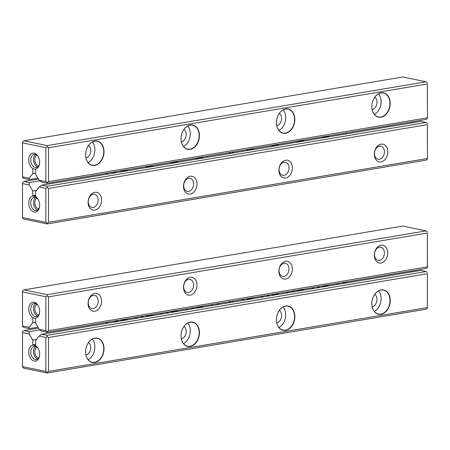 <?xml version="1.0" encoding="UTF-8"?>
<svg xmlns="http://www.w3.org/2000/svg" width="450" height="450" viewBox="0 0 450 450"><rect width="100%" height="100%" fill="white"/><g stroke="black" fill="none" stroke-linecap="round" stroke-linejoin="round"><path stroke-width="0.67" d="M35.561 344.351L32.799 344.784L35.561 344.317M32.889 344.801L33.216 345.122A8.1 5.338 80.4 0 0 28.755 352.305A8.1 5.338 80.4 0 0 33.587 360.939A8.1 5.338 80.4 0 0 39.437 356.237A8.1 5.338 80.4 0 0 39.611 354.274A8.1 5.338 80.4 0 0 38.137 348.514A8.1 5.338 80.4 0 0 35.145 345.516L35.561 345.353L35.561 340.656L39.212 336.06L41.844 334.254L420.716 270.444L426.071 271.553L47.205 335.357L47.132 336.561L48.499 337.522L48.499 371.379L427.365 307.569L427.365 273.713L48.499 337.522M38.464 328.112L23.929 330.559L29.284 331.661L29.149 333.984L32.799 340.088L32.799 344.784M29.149 333.984L22.5 332.612L22.5 366.598L45.861 371.419L45.861 337.433L39.212 336.06M29.284 331.661L39.926 329.873M427.365 273.713L427.365 307.569M411.536 270.968L412.093 271.896M390.251 300.555A12.409 9.045 -78.3 0 1 376.442 313.442A12.409 9.045 -78.3 0 1 376.442 292.326A12.409 9.045 -78.3 0 1 390.251 300.555M294.846 316.626A12.409 9.045 -78.3 0 1 281.031 329.507A12.409 9.045 -78.3 0 1 281.031 308.391A12.409 9.045 -78.3 0 1 294.846 316.626M199.434 332.691A12.409 9.045 -78.3 0 1 185.625 345.577A12.409 9.045 -78.3 0 1 185.625 324.461A12.409 9.045 -78.3 0 1 199.434 332.691M104.023 348.761A12.409 9.045 -78.3 0 1 90.214 361.648A12.409 9.045 -78.3 0 1 90.214 340.532A12.409 9.045 -78.3 0 1 104.023 348.761M427.438 308.261L426.071 309.201L47.205 373.005L23.929 368.207L22.562 367.245L22.5 366.598M41.844 334.254L47.205 335.357M36.506 339.463L32.799 340.088M22.5 332.612L22.562 331.493L23.929 330.559M427.438 272.509L426.071 271.553M48.499 371.379L47.132 372.313L47.205 373.005M45.861 371.419L47.132 372.313M47.132 336.561L45.861 337.433M88.538 342.506A6.688 4.877 -78.3 0 1 90.771 347.619A6.688 4.877 -78.3 0 1 85.961 354.994M92.374 339.069A12.217 8.904 -78.3 0 1 88.127 359.668M85.624 351.81A12.217 8.904 101.7 0 0 92.222 362.25A12.217 8.904 101.7 0 0 103.753 348.761A12.217 8.904 101.7 0 0 97.155 338.321A12.217 8.904 101.7 0 0 85.624 351.81M183.943 326.441A6.688 4.877 -78.3 0 1 186.182 331.549A6.688 4.877 -78.3 0 1 181.373 338.923M187.779 323.004A12.217 8.904 -78.3 0 1 183.532 343.598M181.035 335.745A12.217 8.904 101.7 0 0 187.627 346.179A12.217 8.904 101.7 0 0 199.159 332.691A12.217 8.904 101.7 0 0 192.566 322.251A12.217 8.904 101.7 0 0 181.035 335.745M279.354 310.371A6.688 4.877 -78.3 0 1 281.588 315.484A6.688 4.877 -78.3 0 1 276.778 322.858M283.191 306.934A12.217 8.904 -78.3 0 1 278.944 327.532M276.441 319.674A12.217 8.904 101.7 0 0 283.039 330.114A12.217 8.904 101.7 0 0 294.57 316.62A12.217 8.904 101.7 0 0 287.977 306.186A12.217 8.904 101.7 0 0 276.441 319.674M374.766 294.3A6.688 4.877 -78.3 0 1 376.999 299.413A6.688 4.877 -78.3 0 1 372.189 306.787M378.602 290.869A12.217 8.904 -78.3 0 1 374.349 311.462M371.852 303.604A12.217 8.904 101.7 0 0 378.45 314.044A12.217 8.904 101.7 0 0 389.981 300.555A12.217 8.904 101.7 0 0 383.383 290.115A12.217 8.904 101.7 0 0 371.852 303.604M35.145 345.516L33.216 345.122M38.323 348.851A6.688 4.404 -99.6 0 0 34.121 346.382A6.688 4.404 -99.6 0 0 30.746 352.052A6.688 4.404 -99.6 0 0 36.343 359.567A6.688 4.404 -99.6 0 0 39.499 355.86M37.665 358.993A6.688 4.404 80.4 0 1 33.514 351.585A6.688 4.404 80.4 0 1 35.561 346.494M38.678 357.885A5.529 3.639 80.4 0 1 34.808 351.658A5.529 3.639 80.4 0 1 36.883 347.209M35.561 344.604L32.889 345.054M35.477 318.549L35.561 323.263L39.212 329.366L45.861 330.739L45.861 296.752L22.5 291.932L22.5 325.918L29.149 327.291L32.799 322.689L32.799 317.998L33.216 317.829A8.1 5.338 80.4 0 1 28.749 309.077A8.1 5.338 80.4 0 1 32.181 302.389A8.1 5.338 80.4 0 1 38.137 305.561A8.1 5.338 80.4 0 1 39.437 313.284A8.1 5.338 80.4 0 1 35.145 318.229L35.477 318.549M427.365 266.889L427.365 233.032L48.499 296.843L48.499 330.699L427.365 266.889L427.438 267.581L426.071 268.521L47.205 332.325L41.844 331.223L39.212 329.366M427.365 233.032L427.438 267.581M402.795 226.069L23.929 289.879L47.205 294.677L426.071 230.873L402.795 226.069M29.149 327.291L29.284 328.629L37.907 327.178M29.284 328.629L23.929 327.527L22.562 326.565L22.5 325.918M387.771 252.968A9.068 6.609 -78.3 0 1 377.685 262.378A9.068 6.609 -78.3 0 1 377.685 246.954A9.068 6.609 -78.3 0 1 387.771 252.968M292.365 269.032A9.068 6.609 -78.3 0 1 282.274 278.449A9.068 6.609 -78.3 0 1 282.274 263.019A9.068 6.609 -78.3 0 1 292.365 269.032M196.954 285.103A9.068 6.609 -78.3 0 1 186.862 294.514A9.068 6.609 -78.3 0 1 186.862 279.09A9.068 6.609 -78.3 0 1 196.954 285.103M101.543 301.174A9.068 6.609 -78.3 0 1 91.457 310.584A9.068 6.609 -78.3 0 1 91.457 295.155A9.068 6.609 -78.3 0 1 101.543 301.174M35.561 322.228L32.799 322.689M33.621 317.891L32.889 318.015M47.205 294.677L47.132 295.881L48.499 296.843M427.438 231.829L426.071 230.873M48.499 330.699L47.132 331.633L47.205 332.325M22.5 291.932L22.562 290.812L23.929 289.879M47.132 295.881L45.861 296.752M45.861 330.739L47.132 331.633M98.184 301.14A6.688 4.877 -78.3 0 1 91.873 308.526A6.688 4.877 -78.3 0 1 88.448 300.988A6.688 4.877 -78.3 0 1 94.573 295.425A6.688 4.877 -78.3 0 1 98.184 301.14M193.596 285.069A6.688 4.877 -78.3 0 1 187.279 292.455A6.688 4.877 -78.3 0 1 183.859 284.923A6.688 4.877 -78.3 0 1 189.984 279.36A6.688 4.877 -78.3 0 1 193.596 285.069M289.001 269.004A6.688 4.877 -78.3 0 1 282.69 276.384A6.688 4.877 -78.3 0 1 279.27 268.852A6.688 4.877 -78.3 0 1 285.39 263.289A6.688 4.877 -78.3 0 1 289.001 269.004M384.412 252.934A6.688 4.877 -78.3 0 1 378.101 260.319A6.688 4.877 -78.3 0 1 374.676 252.787A6.688 4.877 -78.3 0 1 380.801 247.219A6.688 4.877 -78.3 0 1 384.412 252.934M33.216 317.829L35.145 318.229M38.323 305.899A6.688 4.404 -99.6 0 0 34.121 303.429A6.688 4.404 -99.6 0 0 30.746 309.099A6.688 4.404 -99.6 0 0 36.343 316.614A6.688 4.404 -99.6 0 0 39.499 312.907M37.665 316.041A6.688 4.404 80.4 0 1 33.514 308.632A6.688 4.404 80.4 0 1 35.561 303.536M38.678 314.933A5.529 3.639 80.4 0 1 34.808 308.706A5.529 3.639 80.4 0 1 36.883 304.256M35.561 196.245L35.561 191.582L39.212 186.986L41.844 185.175L47.205 186.283L426.071 122.473L420.716 121.371L41.844 185.175M427.365 124.639L427.438 159.188L427.365 124.639L48.499 188.443L48.499 222.3L427.365 158.496M411.536 121.888L412.093 122.822M39.926 180.793L29.284 182.588L29.149 184.911L32.799 191.014L32.799 195.705L33.216 196.042A8.1 5.338 -99.6 0 0 28.755 203.231A8.1 5.338 -99.6 0 0 33.587 211.866A8.1 5.338 -99.6 0 0 39.437 207.163A8.1 5.338 -99.6 0 0 38.137 199.44A8.1 5.338 -99.6 0 0 35.145 196.442L35.477 196.256M29.149 184.911L22.5 183.538L22.5 217.524L45.861 222.339L45.861 188.359L39.212 186.986M427.438 159.188L426.071 160.121L47.205 223.931L23.929 219.127L22.562 218.171L22.5 217.524M38.464 179.032L23.929 181.479L29.284 182.588M88.093 202.371A9.068 6.609 -78.3 0 1 98.179 192.954A9.068 6.609 -78.3 0 1 98.179 208.384A9.068 6.609 -78.3 0 1 88.093 202.371M183.499 186.3A9.068 6.609 -78.3 0 1 193.59 176.889A9.068 6.609 -78.3 0 1 193.59 192.313A9.068 6.609 -78.3 0 1 183.499 186.3M278.91 170.229A9.068 6.609 -78.3 0 1 289.001 160.819A9.068 6.609 -78.3 0 1 289.001 176.248A9.068 6.609 -78.3 0 1 278.91 170.229M374.321 154.164A9.068 6.609 -78.3 0 1 384.407 144.748A9.068 6.609 -78.3 0 1 384.407 160.178A9.068 6.609 -78.3 0 1 374.321 154.164M32.799 191.014L36.506 190.389M32.799 195.705L35.561 195.244M32.889 195.722L35.561 195.272M48.499 222.3L47.132 223.239L47.205 223.931M427.438 123.435L426.071 122.473M47.205 186.283L47.132 187.487L48.499 188.443M22.5 183.538L22.562 182.419L23.929 181.479M47.132 187.487L45.861 188.359M45.861 222.339L47.132 223.239M374.49 153.534A6.688 4.877 -78.3 0 1 380.801 146.154A6.688 4.877 -78.3 0 1 384.227 153.686A6.688 4.877 -78.3 0 1 378.101 159.249A6.688 4.877 -78.3 0 1 374.49 153.534M279.079 169.605A6.688 4.877 -78.3 0 1 285.39 162.219A6.688 4.877 -78.3 0 1 288.816 169.757A6.688 4.877 -78.3 0 1 282.69 175.32A6.688 4.877 -78.3 0 1 279.079 169.605M183.673 185.676A6.688 4.877 -78.3 0 1 189.984 178.29A6.688 4.877 -78.3 0 1 193.404 185.822A6.688 4.877 -78.3 0 1 187.279 191.385A6.688 4.877 -78.3 0 1 183.673 185.676M88.262 201.741A6.688 4.877 -78.3 0 1 94.573 194.361A6.688 4.877 -78.3 0 1 97.999 201.893A6.688 4.877 -78.3 0 1 91.873 207.456A6.688 4.877 -78.3 0 1 88.262 201.741M35.145 196.442L33.216 196.042M38.323 199.778A6.688 4.404 -99.6 0 0 34.436 197.269A6.688 4.404 -99.6 0 0 34.121 197.308A6.688 4.404 -99.6 0 0 30.887 204.632A6.688 4.404 -99.6 0 0 36.343 210.493A6.688 4.404 -99.6 0 0 39.499 206.781M35.561 197.415A6.688 4.404 -99.6 0 0 33.654 204.165A6.688 4.404 -99.6 0 0 37.665 209.919M38.678 208.806A5.529 3.639 80.4 0 1 34.92 203.951A5.529 3.639 80.4 0 1 36.883 198.135M32.889 195.975L35.561 195.525M33.621 168.817L32.799 168.924L32.799 173.616L35.561 173.149M427.365 83.959L427.438 118.508L427.365 83.959L48.499 147.763L48.499 181.62L427.365 117.816M37.907 178.104L29.284 179.556L23.929 178.447L22.562 177.491L22.5 176.844L29.149 178.211L32.799 173.616M427.438 118.508L426.071 119.441L47.205 183.251L41.844 182.143L39.212 180.287L35.561 174.184L35.561 169.493L35.145 169.155A8.1 5.338 -99.6 0 0 39.437 164.205A8.1 5.338 -99.6 0 0 38.137 156.487A8.1 5.338 -99.6 0 0 29.407 156.341A8.1 5.338 -99.6 0 0 33.216 168.756L32.889 168.941M39.212 180.287L45.861 181.659L45.861 147.679L22.5 142.858L22.5 176.844M85.612 154.778A12.409 9.045 -78.3 0 1 99.422 141.896A12.409 9.045 -78.3 0 1 99.422 163.013A12.409 9.045 -78.3 0 1 85.612 154.778M181.018 138.713A12.409 9.045 -78.3 0 1 194.833 125.826A12.409 9.045 -78.3 0 1 194.833 146.942A12.409 9.045 -78.3 0 1 181.018 138.713M276.429 122.642A12.409 9.045 -78.3 0 1 290.239 109.761A12.409 9.045 -78.3 0 1 290.239 130.877A12.409 9.045 -78.3 0 1 276.429 122.642M371.841 106.571A12.409 9.045 -78.3 0 1 385.65 93.69A12.409 9.045 -78.3 0 1 385.65 114.806A12.409 9.045 -78.3 0 1 371.841 106.571M47.205 145.603L426.071 81.793L402.795 76.995L23.929 140.799L47.205 145.603L47.132 146.807L48.499 147.763M29.149 178.211L29.284 179.556M22.5 142.858L22.562 141.739L23.929 140.799M48.499 181.62L47.132 182.559L47.205 183.251M427.438 82.755L426.071 81.793M45.861 181.659L47.132 182.559M47.132 146.807L45.861 147.679M374.766 97.217A6.688 4.877 -78.3 0 1 376.999 102.33A6.688 4.877 -78.3 0 1 372.189 109.704M378.602 93.78A12.217 8.904 -78.3 0 1 381.099 101.638A12.217 8.904 -78.3 0 1 374.349 114.379M389.981 103.472A12.217 8.904 101.7 0 0 383.383 93.032A12.217 8.904 101.7 0 0 371.852 106.521A12.217 8.904 101.7 0 0 378.45 116.961A12.217 8.904 101.7 0 0 389.981 103.472M279.354 113.288A6.688 4.877 -78.3 0 1 281.588 118.395A6.688 4.877 -78.3 0 1 276.778 125.775M283.191 109.851A12.217 8.904 -78.3 0 1 285.694 117.709A12.217 8.904 -78.3 0 1 278.944 130.449M294.57 119.537A12.217 8.904 101.7 0 0 287.977 109.103A12.217 8.904 101.7 0 0 276.441 122.591A12.217 8.904 101.7 0 0 283.039 133.031A12.217 8.904 101.7 0 0 294.57 119.537M183.943 129.352A6.688 4.877 -78.3 0 1 186.182 134.466A6.688 4.877 -78.3 0 1 181.373 141.84M187.779 125.921A12.217 8.904 -78.3 0 1 190.282 133.774A12.217 8.904 -78.3 0 1 183.532 146.514M199.159 135.608A12.217 8.904 101.7 0 0 192.566 125.168A12.217 8.904 101.7 0 0 181.035 138.662A12.217 8.904 101.7 0 0 187.627 149.096A12.217 8.904 101.7 0 0 199.159 135.608M88.538 145.423A6.688 4.877 -78.3 0 1 90.771 150.536A6.688 4.877 -78.3 0 1 85.961 157.911M92.374 141.986A12.217 8.904 -78.3 0 1 94.871 149.844A12.217 8.904 -78.3 0 1 88.127 162.585M103.753 151.678A12.217 8.904 101.7 0 0 97.155 141.238A12.217 8.904 101.7 0 0 85.624 154.727A12.217 8.904 101.7 0 0 92.222 165.167A12.217 8.904 101.7 0 0 103.753 151.678M33.216 168.756L35.145 169.155M38.323 156.825A6.688 4.404 -99.6 0 0 34.121 154.35A6.688 4.404 -99.6 0 0 30.746 160.02A6.688 4.404 -99.6 0 0 36.028 167.574A6.688 4.404 -99.6 0 0 36.343 167.541A6.688 4.404 -99.6 0 0 39.499 163.828M35.561 154.463A6.688 4.404 -99.6 0 0 33.514 159.553A6.688 4.404 -99.6 0 0 37.665 166.961M38.678 165.853A5.529 3.639 80.4 0 1 34.808 159.626A5.529 3.639 80.4 0 1 36.883 155.177M106.414 323.381L107.123 322.251L106.329 323.246L105.857 322.447M107.111 322.239L107.668 323.168M213.339 305.37A5.141 1.974 149.1 0 0 210.127 305.91M252.27 298.817L252.922 297.99L247.416 298.918L246.763 299.739M263.717 296.887A5.141 1.974 149.1 0 0 260.505 297.428M201.893 307.299L202.545 306.478L197.038 307.406L196.386 308.228M188.151 309.611A5.141 1.974 149.1 0 0 184.939 310.157M162.968 313.853A5.141 1.974 149.1 0 0 159.75 314.398M137.779 318.099A5.141 1.974 149.1 0 0 134.561 318.639M176.704 311.541L177.362 310.719L171.849 311.647L171.197 312.469M151.521 315.782L152.173 314.961L146.666 315.889L146.008 316.71M126.332 320.023L126.984 319.202L121.478 320.13L120.825 320.951M277.459 294.57L278.111 293.749L272.604 294.677L271.952 295.498M302.647 290.329L303.3 289.507L297.793 290.436L297.141 291.257M327.836 286.088L328.489 285.266L322.982 286.194L322.329 287.016M288.906 292.646A5.141 1.974 149.1 0 0 285.694 293.186M314.094 288.405A5.141 1.974 149.1 0 0 310.877 288.945M339.283 284.158A5.141 1.974 149.1 0 0 336.066 284.704M218.138 304.566A1.029 0.394 149.1 0 0 218.571 303.863A1.029 0.394 149.1 0 0 217.62 303.975A1.029 0.394 149.1 0 0 216.782 304.791M243.321 300.319A1.029 0.394 149.1 0 0 243.754 299.621A1.029 0.394 149.1 0 0 242.809 299.734A1.029 0.394 149.1 0 0 241.971 300.549M192.949 308.807A1.029 0.394 149.1 0 0 193.382 308.104A1.029 0.394 149.1 0 0 192.431 308.216A1.029 0.394 149.1 0 0 191.593 309.032M167.76 313.048A1.029 0.394 149.1 0 0 168.193 312.351A1.029 0.394 149.1 0 0 167.248 312.457A1.029 0.394 149.1 0 0 166.404 313.273M142.571 317.289A1.029 0.394 149.1 0 0 143.004 316.592A1.029 0.394 149.1 0 0 142.059 316.704A1.029 0.394 149.1 0 0 141.221 317.52M117.383 321.531A1.029 0.394 149.1 0 0 117.816 320.833A1.029 0.394 149.1 0 0 116.871 320.946A1.029 0.394 149.1 0 0 116.032 321.761M268.509 296.077A1.029 0.394 149.1 0 0 268.942 295.38A1.029 0.394 149.1 0 0 267.998 295.493A1.029 0.394 149.1 0 0 267.159 296.308M293.698 291.836A1.029 0.394 149.1 0 0 294.131 291.139A1.029 0.394 149.1 0 0 293.186 291.251A1.029 0.394 149.1 0 0 292.348 292.067M318.887 287.595A1.029 0.394 149.1 0 0 319.32 286.898A1.029 0.394 149.1 0 0 318.375 287.004A1.029 0.394 149.1 0 0 317.537 287.82M344.076 283.354A1.029 0.394 149.1 0 0 344.509 282.651A1.029 0.394 149.1 0 0 343.564 282.763A1.029 0.394 149.1 0 0 342.726 283.579M229.68 301.596L229.258 302.692M231.992 302.231L233.449 300.96M115.369 321.868L116.308 320.687M346.821 281.869L345.881 283.05M113.895 322.121L114.834 320.934M248.996 298.654A7.071 4.579 38.5 0 0 249.924 298.586A7.071 4.579 38.5 0 0 250.757 298.356M248.181 299.503A7.718 4.995 -141.5 0 1 247.112 299.301M252.371 298.086A7.718 4.995 -141.5 0 1 252.309 298.159A7.718 4.995 -141.5 0 1 251.381 298.963M198.624 307.136A7.071 4.579 38.5 0 0 199.553 307.069A7.071 4.579 38.5 0 0 200.379 306.838M197.803 307.986A7.718 4.995 -141.5 0 1 196.74 307.783M201.994 306.568A7.718 4.995 -141.5 0 1 201.932 306.647A7.718 4.995 -141.5 0 1 201.004 307.451M229.275 302.456A2.059 1.502 101.7 0 0 229.309 302.451A2.059 1.502 101.7 0 0 230.524 301.455M230.574 301.444A2.571 1.873 -78.3 0 1 229.601 302.631M173.436 311.377A7.071 4.579 38.5 0 0 174.364 311.31A7.071 4.579 38.5 0 0 175.196 311.085M172.62 312.227A7.718 4.995 -141.5 0 1 171.551 312.024M176.805 310.809A7.718 4.995 -141.5 0 1 176.749 310.888A7.718 4.995 -141.5 0 1 175.815 311.692M148.247 315.619A7.071 4.579 38.5 0 0 149.175 315.551A7.071 4.579 38.5 0 0 150.007 315.326M147.431 316.474A7.718 4.995 -141.5 0 1 146.362 316.266M151.616 315.056A7.718 4.995 -141.5 0 1 151.56 315.129A7.718 4.995 -141.5 0 1 150.626 315.934M123.058 319.866A7.071 4.579 38.5 0 0 123.986 319.793A7.071 4.579 38.5 0 0 124.819 319.567M122.242 320.715A7.718 4.995 -141.5 0 1 121.174 320.512M126.427 319.298A7.718 4.995 -141.5 0 1 126.371 319.371A7.718 4.995 -141.5 0 1 125.438 320.175M274.185 294.412A7.071 4.579 38.5 0 0 275.113 294.339A7.071 4.579 38.5 0 0 275.946 294.114M273.369 295.262A7.718 4.995 -141.5 0 1 272.301 295.059M277.554 293.844A7.718 4.995 -141.5 0 1 277.498 293.918A7.718 4.995 -141.5 0 1 276.57 294.722M299.374 290.171A7.071 4.579 38.5 0 0 300.302 290.098A7.071 4.579 38.5 0 0 301.134 289.873M298.558 291.021A7.718 4.995 -141.5 0 1 297.489 290.812M302.743 289.603A7.718 4.995 -141.5 0 1 302.687 289.676A7.718 4.995 -141.5 0 1 301.753 290.481M324.562 285.924A7.071 4.579 38.5 0 0 325.491 285.857A7.071 4.579 38.5 0 0 326.323 285.632M323.747 286.779A7.718 4.995 -141.5 0 1 322.678 286.571M327.932 285.356A7.718 4.995 -141.5 0 1 327.876 285.435A7.718 4.995 -141.5 0 1 326.942 286.239M105.857 173.374L106.414 174.302M113.473 173.115L112.916 172.187L113.473 173.115M107.111 173.16L107.668 174.094M346.821 132.789L345.881 133.971M229.68 152.516L229.258 153.613M231.992 153.152L233.449 151.886M115.369 172.794L116.308 171.613M120.454 171.939L121.044 171.191L121.877 170.989L121.438 170.949L127.294 170.139L126.698 170.888M145.643 167.698L146.233 166.95L147.066 166.742L146.627 166.708L152.477 165.898L151.886 166.646M170.831 163.457L171.422 162.709L172.254 162.501L171.816 162.461L177.666 161.657L177.075 162.405M196.611 158.468L196.042 159.21L196.611 158.468L197.443 158.259L197.004 158.22L202.854 157.416L202.264 158.158M246.392 150.727L246.988 149.985L247.821 149.777L247.376 149.737L253.232 148.933L252.641 149.676M271.581 146.486L272.177 145.738L273.009 145.536L272.565 145.496L278.421 144.686L277.824 145.434M296.769 142.245L297.36 141.497L298.192 141.289L297.754 141.255L303.609 140.445L303.013 141.193M321.958 138.004L322.549 137.256L323.381 137.047L322.942 137.014L328.798 136.204L328.202 136.952M252.838 148.821L252.523 148.984L252.838 148.821M202.461 157.303L202.146 157.466L202.461 157.303M278.027 144.574L277.706 144.743L278.027 144.574M303.216 140.332L302.895 140.501L303.216 140.332M328.404 136.091L328.084 136.26L328.404 136.091M177.278 161.544L176.957 161.708L177.278 161.544M152.089 165.786L151.768 165.954L152.089 165.786M126.9 170.027L126.579 170.196L126.9 170.027M113.895 173.042L114.834 171.861M198.624 158.062A7.071 4.579 38.5 0 0 199.553 157.995A7.071 4.579 38.5 0 0 200.379 157.764M197.803 158.912A7.718 4.995 -141.5 0 1 196.493 158.642M201.994 157.494A7.718 4.995 -141.5 0 1 201.932 157.567A7.718 4.995 -141.5 0 1 201.004 158.372M248.996 149.574A7.071 4.579 38.5 0 0 249.924 149.507A7.071 4.579 38.5 0 0 250.757 149.282M248.181 150.429A7.718 4.995 -141.5 0 1 246.87 150.154M252.371 149.012A7.718 4.995 -141.5 0 1 252.309 149.085A7.718 4.995 -141.5 0 1 251.381 149.889M229.275 153.377A2.059 1.502 101.7 0 0 230.524 152.376M230.574 152.37A2.571 1.873 -78.3 0 1 229.601 153.557M274.185 145.333A7.071 4.579 38.5 0 0 275.113 145.266A7.071 4.579 38.5 0 0 275.946 145.041M273.369 146.183A7.718 4.995 -141.5 0 1 272.059 145.912M277.554 144.765A7.718 4.995 -141.5 0 1 277.498 144.844A7.718 4.995 -141.5 0 1 276.57 145.648M299.374 141.092A7.071 4.579 38.5 0 0 300.302 141.024A7.071 4.579 38.5 0 0 301.134 140.794M298.558 141.941A7.718 4.995 -141.5 0 1 297.248 141.671M302.743 140.524A7.718 4.995 -141.5 0 1 302.687 140.602A7.718 4.995 -141.5 0 1 301.753 141.407M324.562 136.851A7.071 4.579 38.5 0 0 325.491 136.783A7.071 4.579 38.5 0 0 326.323 136.553M323.747 137.7A7.718 4.995 -141.5 0 1 322.436 137.43M327.932 136.282A7.718 4.995 -141.5 0 1 327.876 136.361A7.718 4.995 -141.5 0 1 326.942 137.16M173.436 162.304A7.071 4.579 38.5 0 0 174.364 162.236A7.071 4.579 38.5 0 0 175.196 162.006M172.62 163.153A7.718 4.995 -141.5 0 1 171.309 162.883M176.805 161.736A7.718 4.995 -141.5 0 1 176.749 161.809A7.718 4.995 -141.5 0 1 175.815 162.613M148.247 166.545A7.071 4.579 38.5 0 0 149.175 166.477A7.071 4.579 38.5 0 0 150.007 166.247M147.431 167.394A7.718 4.995 -141.5 0 1 146.121 167.124M151.616 165.977A7.718 4.995 -141.5 0 1 151.56 166.056A7.718 4.995 -141.5 0 1 150.626 166.854M123.058 170.786A7.071 4.579 38.5 0 0 123.986 170.719A7.071 4.579 38.5 0 0 124.819 170.494M122.242 171.636A7.718 4.995 -141.5 0 1 120.932 171.366M126.427 170.218A7.718 4.995 -141.5 0 1 126.371 170.297A7.718 4.995 -141.5 0 1 125.438 171.101M252.287 149.737L252.984 148.86M201.909 158.22L202.607 157.343M277.476 145.496L278.173 144.613M302.664 141.249L303.362 140.372M327.848 137.008L328.545 136.131M176.721 162.461L177.418 161.584M151.532 166.703L152.229 165.825M126.343 170.944L127.041 170.066M171.422 162.709L172.041 162.495M170.854 163.451L171.472 162.664M197.229 158.254L196.661 158.417M322.549 137.256L323.173 137.042M322.588 137.233L321.986 137.998M252.309 298.159L251.719 298.907M201.932 306.647L201.341 307.389M176.749 310.888L176.153 311.636M151.56 315.129L150.964 315.877M126.371 319.371L125.775 320.119M277.498 293.918L276.907 294.666M302.687 289.676L302.091 290.424M327.876 285.435L327.279 286.183M177.131 161.651L177.508 161.471M328.258 136.198L328.635 136.018M252.697 148.922L253.069 148.748M126.754 170.134L127.131 169.959M303.069 140.439L303.446 140.259M277.881 144.681L278.257 144.506M151.942 165.893L152.319 165.713M202.32 157.404L202.697 157.23M145.665 167.692L146.852 166.736M271.609 146.481L272.216 145.716M272.205 145.721L272.796 145.53M296.798 142.239L297.984 141.289M246.42 150.722L247.607 149.771M120.482 171.934L121.669 170.983M201.932 157.567L201.341 158.316M252.309 149.085L251.719 149.833M277.498 144.844L276.907 145.592M302.687 140.602L302.091 141.345M327.876 136.361L327.279 137.104M176.749 161.809L176.153 162.557M151.56 166.056L150.964 166.798M126.371 170.297L125.775 171.045"/></g></svg>
